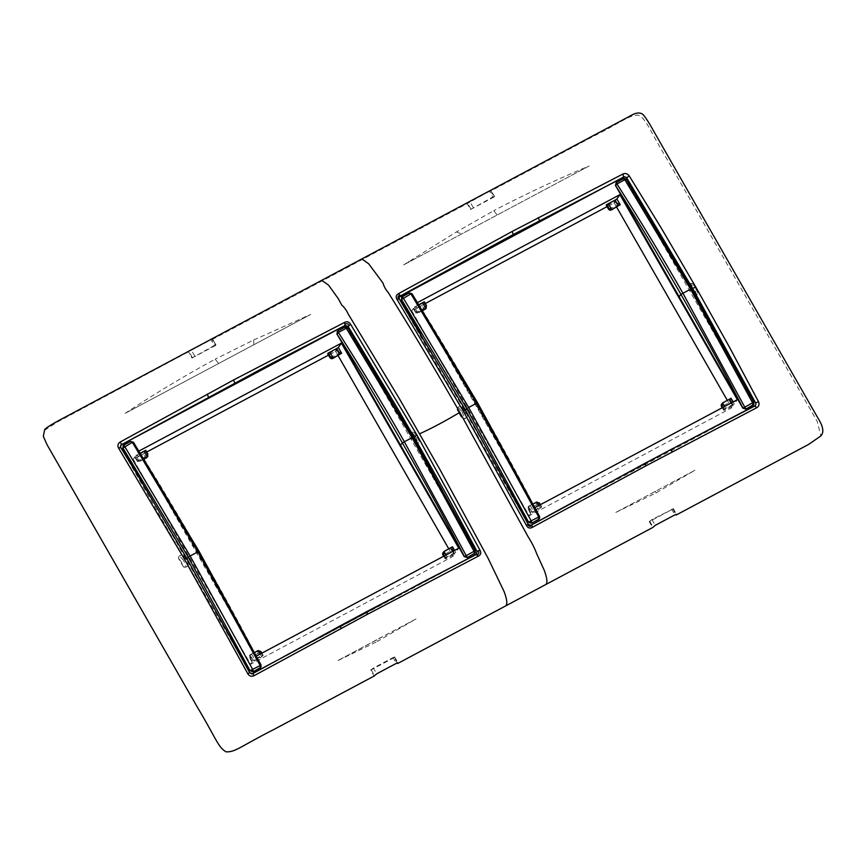 <?xml version="1.0" encoding="UTF-8"?>
<svg xmlns="http://www.w3.org/2000/svg" width="866" height="866" viewBox="0 0 866 866"><rect width="100%" height="100%" fill="white"/><g stroke="black" fill="none" stroke-linecap="round" stroke-linejoin="round"><path stroke-width="0.65" stroke-dasharray="4.33 3.25" d="M397.321 662.901L394.268 657.565L394.658 656.958L393.023 657.597L373.408 668.054L376.71 673.824M186.082 567.219L186.071 566.949A2.295 1.97 178.3 0 1 183.408 566.775L186.082 567.219L188.55 565.909L185.984 559.09L186.601 558.159L249.625 672.741L250.339 673.596L252.72 673.672M44.556 430.305L57.524 421.969L210.979 339.721L212.538 339.104L212.138 339.548L215.526 345.48L215.915 344.874L214.292 345.502L210.979 339.721M212.138 339.548L467.153 203.607L470.541 209.529L494.085 196.983L490.686 191.061L590.958 137.607C624.819 120.406 629.333 114.864 638.762 115.254C646.956 120.168 647.963 127.356 667.924 160.73L817.233 421.45L820.86 435.955M672.817 509.078L651.957 519.557L649.284 521.624L672.817 509.078L675.881 514.415M649.284 521.624L652.672 527.556M394.268 657.565L370.724 670.122L374.123 676.043M214.292 345.502L191.992 358.026L188.593 352.094M191.992 358.026L215.526 345.48M448.805 548.914L453.059 556.351L250.62 664.276L133.202 459.24L146.733 452.02M328.495 355.125L335.64 351.325L338.119 355.645M727.353 400.417L731.618 407.864L529.169 515.779L411.751 310.742L425.282 303.533M607.044 206.638L614.189 202.828L616.668 207.158M370.724 670.122L373.408 668.054M215.915 344.874L212.538 339.104L215.894 344.96M319.597 282.262L321.719 280.313M252.688 673.726L364.38 614.016L366.026 612.002M364.38 614.016L476.376 554.446M476.841 554.078L476.224 554.565M414.067 436.908L413.331 437.904L415.745 444.507L418.202 443.208L419.252 441.054L418.213 443.479L415.756 444.788L462.217 525.749M419.252 441.054L414.327 432.459L411.653 432.015L409.185 433.325L362.183 351.076M185.984 559.09L182.152 554.5L179.695 555.81A2.295 2.165 104.2 0 0 178.483 558.18L179.522 555.766L181.979 554.446L120.374 446.661L186.601 558.159M178.483 558.18L181.297 561.904L183.614 560.356L179.522 555.766M183.408 566.775L178.764 558.906M188.55 565.909L250.339 673.596M142.046 482.243L229.977 635.785M123.849 444.94L123.026 445.665M123.524 445.286L130.376 441.649L133.451 442.58L260.882 665.088L260.926 667.221M337.101 331.602L344.506 327.489L347.602 328.409L475.033 550.938L475.131 552.973M139.047 451.002L256.444 656.049M470.541 209.529L492.841 197.004L489.528 191.234L491.13 190.542L494.464 196.376L494.085 196.983M494.443 196.474L491.087 190.617L490.686 191.061M489.528 191.234L467.153 203.607M359.693 260.893L361.836 258.934M494.464 196.376L492.841 197.004M143.908 458.764L140.747 460.452L137.456 454.726L135.908 455.386L138.939 451.067M137.456 454.726L140.411 453.156M145.737 450.288L145.261 450.98L147.404 454.726A2.295 2.208 -144.9 0 1 147.317 457.096M140.747 460.452L138.917 461.491L134.815 456.934L136.741 460.517L134.631 457.194L145.261 450.98M134.631 457.194L133.202 459.24M340.955 354.129L339.645 353.296L330.909 357.355L329.026 353.566L337.069 349.279L335.64 351.325M329.026 353.566L327.694 353.729M139.188 461.102L135.908 455.386M254.572 652.444L250.047 654.685L253.327 660.412L256.358 656.092M250.047 654.685L252.125 662.122L249.819 655.053L249.787 657.792L257.83 653.505L259.475 656.839L251.432 661.126L250.177 658.571L252.125 662.122M251.605 654.025L254.875 659.762L261.445 656.266A11.464 1.364 150.2 0 0 263.167 655.324L260.103 657.943L252.06 662.23L251.432 661.126M252.06 662.23L250.62 664.276M452.561 551.501L453.827 553.71L455.765 552.497L458.796 548.178M453.827 553.71L447.257 557.206A11.464 1.364 -29.8 0 1 445.589 558.072L445.113 558.754L446.455 558.602L454.498 554.305L453.059 556.351M254.875 659.762L253.327 660.412M337.069 349.279L339.18 352.603L337.145 349.171M453.871 553.212L452.225 549.867L444.031 554.879L445.828 557.498L453.871 553.212L454.498 554.305M452.615 550.657L454.574 554.208M452.171 547.171L454.293 553.493L452.171 547.171L452.225 549.867M454.585 550.43L455.765 552.497M338.747 351.358L337.253 349.02L341.356 353.577M422.467 310.277L419.296 311.966L416.005 306.239L414.457 306.889L417.488 302.57L535.004 507.563M416.005 306.239L418.96 304.67M424.286 301.801L423.81 302.483L425.964 306.239A2.295 2.208 -144.9 0 1 425.877 308.599M419.296 311.966L417.466 313.005L413.363 308.448L415.301 312.031L413.179 308.707L423.81 302.483M413.179 308.707L411.751 310.742M619.504 205.643L618.194 204.798L609.458 208.858L607.586 205.069L615.629 200.782L614.189 202.828M607.586 205.069L606.243 205.231M417.737 312.615L414.457 306.889M533.12 503.958L528.606 506.188L531.876 511.925L534.907 507.606M528.606 506.188L530.685 513.635L528.368 506.556L528.336 509.295L536.379 505.008L538.024 508.353L529.981 512.64L528.725 510.085L530.685 513.635M530.165 505.538L533.434 511.276L539.994 507.768A11.464 1.364 150.2 0 0 541.715 506.837L538.652 509.446L530.609 513.733L529.981 512.64M530.609 513.733L529.169 515.779M731.11 403.015L732.376 405.223L734.325 404.011L737.356 399.691M732.376 405.223L725.805 408.72A11.464 1.364 -29.8 0 1 724.149 409.586L723.662 410.267L725.004 410.105L733.047 405.818L731.618 407.864M533.434 511.276L531.876 511.925M615.629 200.782L617.739 204.116L615.694 200.685M732.42 404.725L730.774 401.38L722.58 406.381L724.377 409.012L732.42 404.725L733.047 405.818M731.164 402.17L733.123 405.721M732.842 405.007L731.326 400.146L732.842 405.007M721.605 404.151A2.295 2.208 -144.9 0 1 722.341 403.491L730.731 398.685L731.326 400.146L731.045 398.273M733.134 401.932L734.325 404.011M619.038 204.008L617.296 202.871L619.904 205.09M616.116 201.193L615.802 200.533L616.116 201.193M409.185 433.325L411.826 432.069L414.327 432.459M413.331 437.904L409.369 433.368M197.318 553.753L198.953 551.285C178.006 514.837 155.815 477.426 133.559 442.439L130.376 441.649M198.953 551.285L198.953 551.285C219.823 587.852 241.17 626.454 260.969 664.926L260.882 665.088M411.447 439.603L413.05 437.189L347.818 328.106L344.506 327.489M413.05 437.189L475.033 550.938M754.773 406.067L531.237 525.229L528.141 524.298L467.099 417.423L464.631 418.733L461.957 418.289L457.324 410.419L458.071 407.269L460.539 405.959L399.237 299.214L399.183 297.06M644.585 463.505L642.929 465.518M528.141 524.298L497.69 467.64L465.15 409.672L431.885 352.743L399.237 299.214M136.741 460.517L137.207 461.21L145.239 456.923L142.674 452.907M143.301 454L135.258 458.287M329.654 354.659L337.697 350.373M134.706 457.086L138.961 461.47L138.56 462.022L137.207 461.21M144.102 459.067L138.56 462.022M262.679 656.006L260.536 652.26A2.295 2.208 35.1 0 0 257.44 651.329L249.419 655.605M250.177 658.571L249.787 657.792M259.475 656.839L260.103 657.943M445.589 558.072L444.345 555.885M445.113 558.754L443.673 556.243M445.828 557.498L446.455 558.602M263.167 655.324L261.911 653.137M443.046 552.638A2.295 2.208 -144.9 0 1 443.793 551.988L451.814 547.713M338.736 351.358L341.312 353.599M339.18 352.603L339.645 353.296M415.301 312.031L415.756 312.713L423.799 308.426L421.222 304.421M421.85 305.514L413.807 309.801M608.213 206.173L616.256 201.886M692.616 288.41L691.88 289.406L694.305 296.02L696.751 294.711A2.295 1.981 -3.3 0 0 697.855 292.903L696.773 294.992L694.305 296.302L740.766 377.251M697.801 292.567L693.363 284.589L695.874 287.523L697.855 292.903A2.295 1.981 -3.3 0 0 697.801 292.567M640.732 202.579L687.745 284.838L691.847 283.377L693.363 284.589M420.595 333.746L508.537 487.298M402.398 296.443L401.575 297.168M402.084 296.8L408.925 293.163L412.01 294.094L539.431 516.591L539.486 518.734M615.65 183.105L623.065 179.002L626.15 179.922L753.593 402.441L753.691 404.487M413.255 308.599L417.509 312.983L417.109 313.535L415.756 312.713M422.651 310.58L417.109 313.535M541.228 507.519L539.085 503.763A2.295 2.208 35.1 0 0 535.989 502.832L527.968 507.108M528.725 510.085L528.336 509.295M538.024 508.353L538.652 509.446M724.149 409.586L722.894 407.399M723.662 410.267L722.222 407.756M724.377 409.012L725.004 410.105M541.715 506.837L540.46 504.651M730.363 399.215L730.774 401.38M619.006 204.03L619.861 205.112M617.739 204.116L618.194 204.798M691.88 289.406L687.918 284.882L690.375 283.572L694.251 288.151L695.853 287.609L697.52 291.842M467.099 417.423L464.631 418.451L461.957 418.289M465.15 409.672L464.533 410.603L467.077 417.141M460.539 405.959L458.071 407.269M464.533 410.603L460.701 406.013M475.867 405.266L477.512 402.787C456.555 366.35 434.364 328.928 412.108 293.953L408.925 293.163M477.512 402.787L477.512 402.787C498.372 439.354 519.719 477.967 539.529 516.439L539.431 516.591M689.996 291.117L691.598 288.692L626.378 179.619L623.065 179.002M691.598 288.692L753.593 402.441M253.641 340.024L310.764 314.39L125.159 413.342C154.343 393.998 184.339 375.941 215.179 359.173L218.394 363.19L215.179 359.184L253.641 340.024L253.857 344.397M125.159 413.342L310.764 314.39M403.567 264.931L456.458 231.915L493.728 210.687L496.943 214.703L493.739 210.687C524.85 194.428 556.665 179.522 589.161 165.98L403.567 264.931L589.161 165.98M415.994 618.941L376.764 639.725L377.446 641.37L415.994 618.941L336.831 661.148L377.457 641.392L376.764 639.725L336.831 661.148M694.954 470.238L615.802 512.434L694.954 470.238L656.006 492.906L615.802 512.434M655.313 491.239L655.995 492.884M656.006 492.906L655.324 491.239M393.023 657.597L396.336 663.367M371.092 669.602L374.437 675.458M394.625 657.056L397.895 662.761M194.666 355.958L191.364 350.178M192.349 357.517L188.994 351.661M673.174 508.569L676.443 514.263M649.641 521.115L652.996 526.972M470.898 209.02L467.553 203.164M419.306 441.389L417.325 436.009L415.691 436.637L418.213 443.479M414.814 433.076L417.304 436.096L418.971 440.329M415.691 436.637L411.653 432.015M182.921 566.158L181.297 561.904M188.528 565.639L186.071 566.949L183.614 560.356M186.287 559.631L186.98 558.7M473.226 207.461L469.913 201.691M671.572 509.1L674.885 514.88M651.957 519.557L655.27 525.337M145.347 456.263L147.891 454.044M330.909 357.355L329.838 357.474M257.83 653.505L257.895 650.68M447.257 557.206L446.001 555.009M444.031 554.879L442.959 555.009M258.479 653.798L261.012 651.568M261.445 656.266L260.179 654.057M444.182 554.153L444.247 551.339M423.907 307.776L426.44 305.557M609.458 208.858L608.387 208.987M536.379 505.008L536.444 502.183M725.805 408.72L724.55 406.511M722.58 406.381L721.519 406.511M537.028 505.3L539.561 503.081M539.994 507.768L538.739 505.571M722.731 405.667L722.796 402.842M145.239 456.923L146.581 457.746M331.602 357.582L332.934 358.405M423.799 308.426L425.13 309.259M610.151 209.085L611.483 209.918M696.773 294.992L694.251 288.151M690.202 283.528L690.375 283.572A2.295 2.176 -73.9 0 1 691.945 283.399L691.945 283.399A2.295 2.176 -73.9 0 1 692.876 283.972M457.324 410.419L459.857 413.418L462.173 411.859L458.244 407.312L457.031 409.694M459.857 413.418L461.481 417.672M462.173 411.859L464.631 418.733M464.836 411.144L465.529 410.203M305.308 316.545L304.756 317.551M456.458 231.915L461.221 233.852M408.351 261.619L409.683 261.619M394.658 656.958L398.003 662.804M417.325 436.009C415.02 432.751 413.71 431.387 413.396 431.896L413.288 431.863M673.207 508.472L676.552 514.307M695.874 287.523C693.569 284.265 692.259 282.89 691.945 283.399L691.847 283.377"/><path stroke-width="1.3" d="M321.719 280.313L64.993 417.206C50.791 424.676 43.982 429.038 44.556 430.305L43.3 436.302L46.926 444.496L196.885 706.364C216.846 739.737 217.853 746.936 226.048 751.84C235.487 752.24 239.99 746.698 273.851 729.497L374.123 676.043L376.71 673.824L386.517 668.595L396.336 663.367L397.981 662.912L397.667 663.497L505.116 606.211C507.671 605.118 507.314 600.192 504.044 591.446L488.099 558.299L439.798 469.296L399.334 398.641L348.1 313.849M184.382 559.046L118.588 448.09L120.688 447.495L134.728 470.184L186.623 558.072L184.382 559.046L247.838 673.78C249.386 676.205 251.476 676.833 254.095 675.664L367.736 614.156L478.292 556.156C480.846 554.879 481.399 552.865 479.948 550.126L416.957 435.057L414.067 436.908L446.607 494.865L477.101 551.48L479.948 550.126M251.638 673.986L422.608 582.168L476.268 554.511L478.292 556.156M254.095 675.664L252.742 673.651L339.656 626.129L341.366 628.294M247.838 673.78L249.689 672.73L252.742 673.651M118.577 448.09C117.332 445.622 117.884 443.576 120.266 441.974L233.604 379.957L344.452 322.466C346.995 321.167 349.052 321.784 350.622 324.317L416.957 435.057M348.089 313.828C346.519 310.32 344.408 307.419 341.756 305.124L338.292 298.673L328.55 285.13L321.751 280.303L629.853 116.141C635.947 112.418 640.472 112.017 643.427 114.951C646.209 118.306 649.706 123.838 653.906 131.535L817.861 417.932C826.424 431.495 821.379 434.862 820.86 435.955L808.584 444.442L676.216 514.999L675.881 514.415M505.116 606.211L652.672 527.556L655.27 525.337L674.885 514.88L676.53 514.426L676.216 514.999M397.321 662.901L397.667 663.497M146.733 452.02L328.495 355.125M338.119 355.645L448.805 548.914M425.282 303.533L607.044 206.638M616.668 207.158L727.353 400.417M545.223 584.831C547.767 583.738 547.409 578.813 544.151 570.066L536.747 553.85C534.517 547.951 531.67 542.311 528.206 536.931L459.814 412.368C445.373 421.028 432.004 428.15 419.718 433.747M462.217 525.749L477.101 551.48L476.268 554.511L477.123 554.803C478.93 554.013 479.288 552.681 478.216 550.83M477.058 551.534L476.224 554.565M362.183 351.076L348.143 326.45L345.047 325.519L344.452 322.466M120.374 446.661L121.511 444.68L345.047 325.519M120.688 447.495L120.634 445.546L121.543 444.626L120.266 441.974M229.977 635.785L250.133 670.825L253.218 671.756L260.926 667.221M142.046 482.243L122.701 448.307L123.524 445.286M123.026 445.665L123.795 444.962L122.701 448.307M253.229 671.756L260.06 668.097M400.417 445.492L402.365 442.851C381.419 406.403 359.238 368.981 336.971 334.005L464.284 556.654L467.359 557.585L475.131 552.973M336.852 334.157L337.675 331.148M337.762 331.018L337.101 331.602M256.444 656.049L458.796 548.178L341.377 343.142L139.047 451.002M121.511 444.68L263.156 367.963L345.079 325.454L348.186 326.395L350.622 324.317M691.88 289.406L695.517 286.57L660.736 227.184L629.214 175.885C627.536 173.633 625.447 173.005 622.946 174.001L512.152 231.46L398.75 293.52C396.043 295.014 395.502 297.016 397.093 299.539L462.931 410.56L526.42 525.359L527.773 524.406C528.671 526.366 530.035 526.766 531.854 525.63L532.59 527.21C529.895 528.725 527.849 528.108 526.42 525.359M695.517 286.57L729.421 347.114L758.464 401.575C759.59 404.227 759.038 406.273 756.787 407.691L646.285 465.659L532.59 527.21M361.847 258.923L368.645 263.751L383.043 283.117C383.898 286.365 385.608 289.482 388.185 292.448M388.195 292.47C412.508 331.407 436.377 371.373 459.814 412.368M140.411 453.156L144.027 451.229A11.464 1.364 150.2 0 0 145.737 450.288L147.891 454.044L147.296 456.934A2.295 2.208 -144.9 0 1 147.036 457.096L143.908 458.764M328.171 353.036L330.325 356.792L333.107 357.885A2.295 2.208 35.1 0 0 333.388 357.755L339.667 354.41L336.398 348.673L329.838 352.181A11.464 1.364 -29.8 0 1 328.171 353.036L327.694 353.729L329.838 357.474A2.295 2.208 35.1 0 0 332.934 358.405L341.626 353.187L338.346 347.461L341.377 343.142M336.398 348.673L338.346 347.461M444.345 555.885L443.446 554.316L443.987 551.501A2.295 2.208 -144.9 0 1 444.247 551.339L452.496 546.76L454.585 550.43M418.96 304.67L422.576 302.743A11.464 1.364 150.2 0 0 424.286 301.801L426.44 305.557L425.845 308.448A2.295 2.208 -144.9 0 1 425.585 308.61L422.467 310.277M606.72 204.549L608.874 208.305L611.656 209.399A2.295 2.208 35.1 0 0 611.937 209.269L618.227 205.924L614.957 200.187L608.387 203.683A11.464 1.364 -29.8 0 1 606.72 204.549L606.243 205.231L608.387 208.987A2.295 2.208 35.1 0 0 611.483 209.918L620.186 204.701L616.895 198.974L619.926 194.655L417.607 302.505M614.957 200.187L616.895 198.974M535.004 507.563L737.356 399.691L619.926 194.655M722.894 407.399L721.995 405.829L722.536 403.004A2.295 2.208 -144.9 0 1 722.796 402.842L731.045 398.273L733.134 401.932M413.331 437.904L414.067 436.908L397.494 408.341L348.143 326.45M233.355 385.229L234.74 383.01L233.604 379.957M186.98 558.7L188.203 557.044L250.133 670.825M133.559 442.45L132.368 442.353L197.751 551.599L198.953 551.285L188.203 557.044L122.961 447.982L132.379 442.342L130.474 441.519L123.178 445.46M133.559 442.439L198.974 551.187L197.773 551.62L260.179 665.499L260.146 667.946L260.991 667.123L261.002 664.98M123.795 444.962L190 555.788L252.634 669.375L253.467 671.388L250.382 670.457L252.623 669.375M337.177 331.505L337.794 330.996L336.971 334.005L338.422 332.501L337.794 330.996L344.809 327.132C344.657 326.482 345.653 326.763 347.796 327.954L413.071 437.103L402.365 442.851C423.225 479.418 444.583 518.02 464.392 556.492L464.284 556.654M474.211 553.948L475.272 552.768L475.261 550.624M346.259 328.214L411.935 437.471L474.048 551.339L474.406 553.601L467.359 557.585M467.478 557.423L464.392 556.492L466.233 555.658L467.467 557.423M740.766 377.251L755.65 402.993L692.616 288.41L626.735 177.898L624.646 176.761L513.3 234.513L400.092 296.129L398.75 293.52M624.646 176.761L623.596 177.021L622.946 174.001M640.732 202.579L626.703 177.952L629.214 175.885M755.607 403.047L755.91 404.086L755.65 402.993L758.464 401.575M755.91 404.086L755.423 405.537M646.285 465.659L644.477 463.559L670.576 449.735L755.563 405.353L754.816 406.024L756.787 407.691M672.449 451.792L670.63 449.692L558.202 510.269L531.28 525.186L531.854 525.63L528.173 524.255M399.789 295.046C397.873 296.01 397.505 297.33 398.696 299.03L397.093 299.539M144.102 459.067L146.581 457.746A2.295 2.208 -144.9 0 0 147.317 457.096L147.783 456.436L147.296 456.934L144.027 451.229M339.667 354.41L341.626 353.187M261.911 653.137L261.012 651.568L258.176 650.55A2.295 2.208 35.1 0 0 257.895 650.68L254.572 652.444M443.673 556.243L442.959 555.009A2.295 2.208 -144.9 0 1 443.046 552.638L443.987 551.501L446.001 555.009M422.651 310.58L425.13 309.259A2.295 2.208 -144.9 0 0 425.877 308.599L426.332 307.95L425.845 308.448L422.576 302.743M618.227 205.924L620.186 204.701M755.563 405.353L754.773 406.067L755.563 405.353M626.703 177.952L625.945 177.151M399.183 297.06L623.596 177.021M508.537 487.298L528.693 522.339L531.778 523.259L539.486 518.734M420.595 333.746L401.25 299.809L402.084 296.8M401.575 297.168L402.344 296.475L401.25 299.809M678.966 296.995L680.914 294.353C659.968 257.916 637.787 220.494 615.531 185.519L742.833 408.167L745.918 409.098L753.691 404.487M615.401 185.66L616.224 182.65M540.46 504.651L539.561 503.081L536.725 502.064A2.295 2.208 35.1 0 0 536.444 502.183L533.12 503.958M722.222 407.756L721.519 406.511A2.295 2.208 -144.9 0 1 721.605 404.151L722.536 403.004L724.55 406.511M123.816 444.94L130.474 441.519M260.969 664.926L260.179 665.499L260.969 664.926M252.634 669.375L260.179 665.499M344.733 327.186L346.27 328.214L338.422 332.501C360.884 367.682 382.826 404.021 404.238 441.53L466.233 555.658L475.304 550.581L413.071 437.103M346.27 328.225L347.796 327.954M511.903 236.732L513.3 234.513L512.152 231.46M400.06 296.183L399.215 296.995L399.172 299.008M465.529 410.203L466.752 408.557L528.693 522.339M531.778 523.259L538.706 519.448L538.728 517.013L539.529 516.439L538.728 517.013L476.322 403.134L410.928 293.855L412.075 293.78L477.534 402.701L466.752 408.557L401.521 299.484L410.928 293.845L409.023 293.022L401.727 296.973M539.561 516.493L539.54 518.626L538.609 519.6M402.344 296.475L468.549 407.291L531.183 520.877L532.016 522.891L528.931 521.971L538.739 517.013M623.368 178.634L616.321 182.51L615.531 185.519L616.982 184.014L616.354 182.51L623.368 178.645C623.206 177.995 624.202 178.266 626.345 179.457L691.62 288.605L680.914 294.353C701.774 330.92 723.142 369.522 742.941 408.005L742.833 408.167M752.76 405.461L753.821 404.281L753.81 402.138M623.293 178.699L624.819 179.727L690.483 288.984L752.597 402.852L752.965 405.115L745.918 409.098M746.027 408.925L742.941 408.005L744.782 407.172L746.027 408.925M402.365 296.453L409.033 293.022M624.819 179.717L616.971 184.014C639.433 219.195 661.375 255.535 682.798 293.033L744.782 407.172L753.853 402.095L691.62 288.605M624.819 179.727L626.345 179.457M367.736 614.156L365.972 612.013L339.656 626.129M208.446 397.115L207.245 394.106M349.139 325.443C348.121 323.657 346.768 323.245 345.069 324.22M539.399 220.689L538.327 217.604M670.63 449.692L754.903 405.959M462.931 410.56L465.172 409.586L528.206 524.179C528.715 525.381 529.754 525.705 531.323 525.142L644.52 463.526M329.838 357.474L330.325 356.792M329.838 352.181L333.107 357.885M146.581 457.746L147.036 457.096M450.536 547.983L452.561 551.501M442.959 555.009L443.446 554.316M260.179 654.057L258.176 650.55M332.934 358.405L333.388 357.755M608.387 208.987L608.874 208.305M608.387 203.683L611.656 209.399M425.13 309.259L425.585 308.61M729.085 399.497L731.11 403.015M721.519 406.511L721.995 405.829M538.739 505.571L536.725 502.064M611.483 209.918L611.937 209.269M186.623 558.072L249.689 672.73M365.972 612.013L476.885 554.013M198.985 551.198L261.045 664.926L260.882 667.307M475.044 553.158L475.304 550.581M399.237 296.973L399.28 299.062L465.172 409.586M130.614 441.433L133.526 442.277M337.772 330.996L344.82 327.132M477.534 402.712L539.594 516.439L539.431 518.81M409.163 292.935L412.075 293.78M753.821 404.281L753.853 402.095"/></g></svg>
